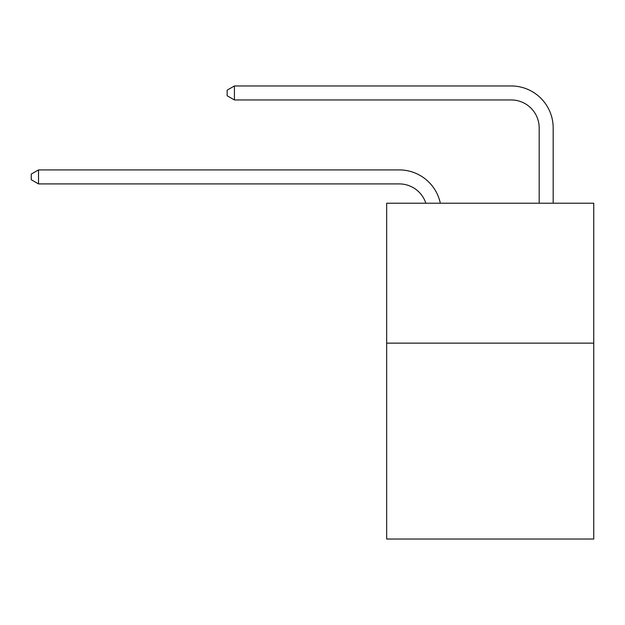 <?xml version="1.0" encoding="UTF-8"?>
<svg xmlns="http://www.w3.org/2000/svg" width="625" height="625" viewBox="0 0 625 625"><rect width="100%" height="100%" fill="white"/><g stroke="black" fill="none" stroke-linecap="round" stroke-linejoin="round"><path stroke-width="0.94" d="M593.75 343.141L593.75 539.039L386.664 539.039L386.664 203.219L593.75 203.219L593.75 343.141L386.664 343.141M399.25 183.906A27.984 27.984 0 0 1 425.859 203.219A27.984 27.984 0 0 0 399.25 183.906A27.984 27.984 0 0 1 425.859 203.219A27.984 27.984 0 0 0 399.25 183.906A27.984 27.984 0 0 1 425.859 203.219A27.984 27.984 0 0 0 399.25 183.906A27.984 27.984 0 0 1 425.859 203.219A27.984 27.984 0 0 0 399.25 183.906A27.984 27.984 0 0 1 425.859 203.219A27.984 27.984 0 0 0 399.25 183.906A27.984 27.984 0 0 1 425.859 203.219A27.984 27.984 0 0 0 399.25 183.906A27.984 27.984 0 0 1 425.859 203.219A27.984 27.984 0 0 0 399.25 183.906A27.984 27.984 0 0 1 425.859 203.219A27.984 27.984 0 0 0 399.25 183.906A27.984 27.984 0 0 1 425.859 203.219A27.984 27.984 0 0 0 399.25 183.906A27.984 27.984 0 0 1 425.859 203.219A27.984 27.984 0 0 0 399.25 183.906A27.984 27.984 0 0 1 425.859 203.219A27.984 27.984 0 0 0 399.25 183.906A27.984 27.984 0 0 1 425.859 203.219A27.984 27.984 0 0 0 399.25 183.906A27.984 27.984 0 0 1 425.859 203.219A27.984 27.984 0 0 0 399.25 183.906A27.984 27.984 0 0 1 425.859 203.219A27.984 27.984 0 0 0 399.25 183.906A27.984 27.984 0 0 1 425.859 203.219A27.984 27.984 0 0 0 399.25 183.906A27.984 27.984 0 0 1 425.859 203.219A27.984 27.984 0 0 0 399.25 183.906A27.984 27.984 0 0 1 425.859 203.219A27.984 27.984 0 0 0 399.25 183.906A27.984 27.984 0 0 1 425.859 203.219A27.984 27.984 0 0 0 399.25 183.906A27.984 27.984 0 0 1 425.859 203.219A27.984 27.984 0 0 0 399.25 183.906A27.984 27.984 0 0 1 425.859 203.219A27.984 27.984 0 0 0 399.25 183.906A27.984 27.984 0 0 1 425.859 203.219A27.984 27.984 0 0 0 399.25 183.906A27.984 27.984 0 0 1 425.859 203.219A27.984 27.984 0 0 0 399.25 183.906A27.984 27.984 0 0 1 425.859 203.219A27.984 27.984 0 0 0 399.25 183.906A27.984 27.984 0 0 1 425.859 203.219A27.984 27.984 0 0 0 399.25 183.906A27.984 27.984 0 0 1 425.859 203.219A27.984 27.984 0 0 0 399.25 183.906A27.984 27.984 0 0 1 425.859 203.219A27.984 27.984 0 0 0 399.25 183.906A27.984 27.984 0 0 1 425.859 203.219A27.984 27.984 0 0 0 399.25 183.906A27.984 27.984 0 0 1 425.859 203.219A27.984 27.984 0 0 0 399.25 183.906A27.984 27.984 0 0 1 425.859 203.219A27.984 27.984 0 0 0 399.25 183.906A27.984 27.984 0 0 1 425.859 203.219A27.984 27.984 0 0 0 399.25 183.906L38.523 183.906L38.523 169.914L399.25 169.914A41.977 41.977 0 0 1 440.328 203.219M539.18 203.219L539.18 127.938A27.984 27.984 31.2 0 0 511.195 99.953L234.422 99.953L227.148 95.758L227.148 90.156L234.422 85.961L511.195 85.961A41.977 41.977 43.1 0 1 553.172 127.938L553.172 203.219M539.18 127.938A27.984 27.984 -136.9 0 0 511.195 99.953A27.984 27.984 -136.9 0 1 539.18 127.938A27.984 27.984 -136.9 0 0 511.195 99.953A27.984 27.984 -136.9 0 1 539.18 127.938A27.984 27.984 -136.9 0 0 511.195 99.953A27.984 27.984 -136.9 0 1 539.18 127.938A27.984 27.984 -136.9 0 0 511.195 99.953A27.984 27.984 -136.9 0 1 539.18 127.938A27.984 27.984 -136.9 0 0 511.195 99.953A27.984 27.984 -136.9 0 1 539.18 127.938A27.984 27.984 -136.9 0 0 511.195 99.953A27.984 27.984 -136.9 0 1 539.18 127.938A27.984 27.984 -136.9 0 0 511.195 99.953A27.984 27.984 -136.9 0 1 539.18 127.938A27.984 27.984 -136.9 0 0 511.195 99.953A27.984 27.984 -136.9 0 1 539.18 127.938A27.984 27.984 -136.9 0 0 511.195 99.953A27.984 27.984 -136.9 0 1 539.18 127.938A27.984 27.984 -136.9 0 0 511.195 99.953A27.984 27.984 -136.9 0 1 539.18 127.938A27.984 27.984 -136.9 0 0 511.195 99.953A27.984 27.984 -136.9 0 1 539.18 127.938A27.984 27.984 -136.9 0 0 511.195 99.953A27.984 27.984 -136.9 0 1 539.18 127.938A27.984 27.984 -136.9 0 0 511.195 99.953A27.984 27.984 -136.9 0 1 539.18 127.938A27.984 27.984 -136.9 0 0 511.195 99.953A27.984 27.984 -136.9 0 1 539.18 127.938A27.984 27.984 -136.9 0 0 511.195 99.953A27.984 27.984 -136.9 0 1 539.18 127.938A27.984 27.984 -136.9 0 0 511.195 99.953A27.984 27.984 -136.9 0 1 539.18 127.938A27.984 27.984 -136.9 0 0 511.195 99.953A27.984 27.984 -136.9 0 1 539.18 127.938A27.984 27.984 -136.9 0 0 511.195 99.953A27.984 27.984 -136.9 0 1 539.18 127.938A27.984 27.984 -136.9 0 0 511.195 99.953A27.984 27.984 -136.9 0 1 539.18 127.938A27.984 27.984 -136.9 0 0 511.195 99.953A27.984 27.984 -136.9 0 1 539.18 127.938A27.984 27.984 -136.9 0 0 511.195 99.953A27.984 27.984 -136.9 0 1 539.18 127.938A27.984 27.984 -136.9 0 0 511.195 99.953A27.984 27.984 -136.9 0 1 539.18 127.938A27.984 27.984 -136.9 0 0 511.195 99.953A27.984 27.984 -136.9 0 1 539.18 127.938A27.984 27.984 -136.9 0 0 511.195 99.953A27.984 27.984 -136.9 0 1 539.18 127.938A27.984 27.984 -136.9 0 0 511.195 99.953A27.984 27.984 -136.9 0 1 539.18 127.938A27.984 27.984 -136.9 0 0 511.195 99.953A27.984 27.984 -136.9 0 1 539.18 127.938A27.984 27.984 -136.9 0 0 511.195 99.953A27.984 27.984 -136.9 0 1 539.18 127.938A27.984 27.984 -136.9 0 0 511.195 99.953A27.984 27.984 -136.9 0 1 539.18 127.938A27.984 27.984 -136.9 0 0 511.195 99.953A27.984 27.984 -136.9 0 1 539.18 127.938A27.984 27.984 -136.9 0 0 511.195 99.953A27.984 27.984 -136.9 0 1 539.18 127.938M38.523 183.906L31.25 179.711L31.25 174.117L38.523 169.914M234.422 85.961L234.422 99.953"/></g></svg>
